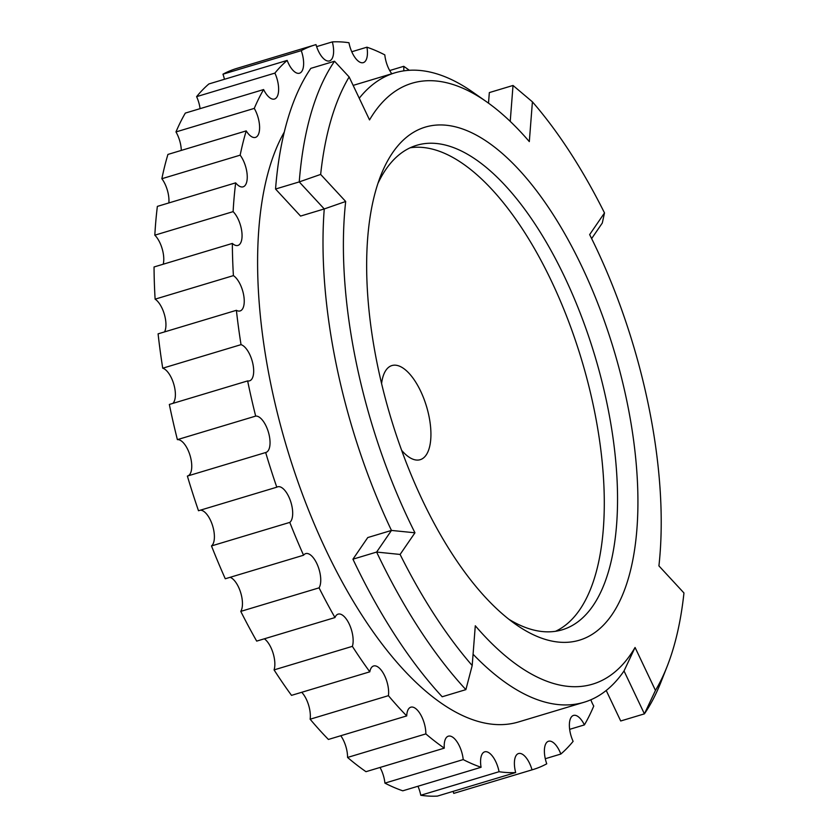 <?xml version="1.0" encoding="UTF-8"?>
<svg xmlns="http://www.w3.org/2000/svg" width="838" height="838" viewBox="0 0 838 838"><rect width="100%" height="100%" fill="white"/><g stroke="black" fill="none" stroke-linecap="round" stroke-linejoin="round"><path stroke-width="1.26" d="M373.832 113.13A313.716 136.542 73.3 0 0 369.537 119.918L349.142 76.96A363.472 158.193 73.3 0 0 320.65 174.419L345.685 201.487A313.716 136.542 73.3 0 0 414.957 532.79L400.103 554.442A363.472 158.193 73.3 0 0 472.192 665.54L475.293 625.777A313.716 136.542 73.3 0 0 635.068 647.47L655.463 690.418A363.472 158.193 73.3 0 0 667.153 666.378A363.472 158.193 73.3 0 0 683.955 592.969L658.919 565.891A313.716 136.542 73.3 0 0 589.648 234.598L604.502 212.936A363.472 158.193 73.3 0 0 532.413 101.838L529.312 141.601A313.716 136.542 73.3 0 0 486.438 101.691A313.716 136.542 73.3 0 0 373.832 113.13M611.981 614.683A267.835 116.576 -106.7 0 1 515.841 624.446A267.835 116.576 -106.7 0 1 390.665 417.251A267.835 116.576 -106.7 0 1 380.829 175.383A267.835 116.576 -106.7 0 1 392.624 152.705A267.835 116.576 -106.7 0 1 582.18 267.238A267.835 116.576 -106.7 0 1 611.981 614.683M508.928 619.303A252.94 110.092 73.3 0 0 562.288 629.778A252.94 110.092 73.3 0 0 593.042 605.696A252.94 110.092 73.3 0 0 581.184 315.696A252.94 110.092 73.3 0 0 416.633 145.32A252.94 110.092 73.3 0 0 385.878 169.412A252.94 110.092 73.3 0 0 377.896 183.491M334.97 617.564A378.367 164.677 -106.7 0 1 319.058 587.847L240.768 611.384A378.367 164.677 -106.7 0 0 256.679 641.112L334.97 617.564A18.918 8.233 -106.7 0 1 335.818 615.93A18.918 8.233 -106.7 0 1 338.123 614.128A18.918 8.233 -106.7 0 1 349.645 624.97A18.918 8.233 -106.7 0 1 352.369 646.349L274.068 669.897A378.367 164.677 -106.7 0 0 291.509 695.362L369.799 671.825A18.918 8.233 -106.7 0 1 371.307 667.781A18.918 8.233 -106.7 0 1 373.612 665.98A18.918 8.233 -106.7 0 1 384.38 675.219A18.918 8.233 -106.7 0 1 388.423 695.666L310.133 719.214A378.367 164.677 -106.7 0 0 328.412 739.451L406.713 715.914A18.918 8.233 -106.7 0 1 408.525 708.99A18.918 8.233 -106.7 0 1 410.83 707.188A18.918 8.233 -106.7 0 1 420.791 714.908A18.918 8.233 -106.7 0 1 425.851 733.899L347.561 757.447A378.367 164.677 -106.7 0 0 365.986 771.683L444.287 748.145A18.918 8.233 -106.7 0 1 446.036 737.985A18.918 8.233 -106.7 0 1 448.34 736.183A18.918 8.233 -106.7 0 1 463.215 759.584L384.914 783.121A378.367 164.677 -106.7 0 0 402.785 790.81L481.075 767.273A18.918 8.233 -106.7 0 1 482.405 753.634A18.918 8.233 -106.7 0 1 484.71 751.833A18.918 8.233 -106.7 0 1 499.06 771.714L420.77 795.262A378.367 164.677 -106.7 0 0 437.384 796.1L515.674 772.563A18.918 8.233 -106.7 0 1 516.229 755.342A18.918 8.233 -106.7 0 1 518.533 753.54A18.918 8.233 -106.7 0 1 532.025 769.85L453.735 793.387A378.367 164.677 -106.7 0 0 454.657 793.115L532.947 769.577A378.367 164.677 -106.7 0 0 546.753 763.806A18.918 8.233 -106.7 0 1 546.219 743.055A18.918 8.233 -106.7 0 1 548.513 741.253A18.918 8.233 -106.7 0 1 560.842 754.043A378.367 164.677 -106.7 0 0 573.119 741.358A18.918 8.233 -106.7 0 1 571.202 717.223A18.918 8.233 -106.7 0 1 573.506 715.422A18.918 8.233 -106.7 0 1 584.4 724.912L569.651 729.343M560.842 754.043L545.287 758.725M453.107 791.376A18.918 8.233 -106.7 0 1 453.735 793.387M417.953 786.254A18.918 8.233 -106.7 0 1 420.77 795.262M380.023 767.461A18.918 8.233 -106.7 0 1 384.914 783.121M340.773 735.743A18.918 8.233 -106.7 0 1 347.561 757.447M301.722 692.293A18.918 8.233 -106.7 0 1 310.133 719.214M264.358 638.797A18.918 8.233 -106.7 0 1 274.068 669.897M555.521 631.297A252.94 110.092 73.3 0 0 579.781 609.676A252.94 110.092 73.3 0 0 570.699 327.061A252.94 110.092 73.3 0 0 410.149 147.792M401.643 450.331A49.128 21.379 73.3 0 0 426.175 455.003A49.128 21.379 73.3 0 0 420.707 391.273A49.128 21.379 73.3 0 0 385.93 370.26A49.128 21.379 73.3 0 0 381.583 383.605M359.24 98.245A328.622 143.026 -106.7 0 1 394.845 72.854A328.622 143.026 -106.7 0 1 472.841 92.159L486.438 101.691M590.842 699.782A18.918 8.233 -106.7 0 0 593.754 706.067A378.367 164.677 -106.7 0 1 584.4 724.912M532.947 769.577A378.367 164.677 -106.7 0 1 532.025 769.85M515.674 772.563A378.367 164.677 -106.7 0 1 499.06 771.714M481.075 767.273A378.367 164.677 -106.7 0 1 463.215 759.584M444.287 748.145A378.367 164.677 -106.7 0 1 425.851 733.899M406.713 715.914A378.367 164.677 -106.7 0 1 388.423 695.666M369.799 671.825A378.367 164.677 -106.7 0 1 352.369 646.349M303.566 555.227L225.275 578.765A378.367 164.677 -106.7 0 1 211.49 545.936L289.78 522.399A378.367 164.677 -106.7 0 0 303.566 555.227A18.918 8.233 -106.7 0 1 305.723 553.625A18.918 8.233 -106.7 0 1 317.948 566.153A18.918 8.233 -106.7 0 1 319.058 587.847M276.791 487.192L198.501 510.74A378.367 164.677 -106.7 0 1 187.377 476.068L265.667 452.53A378.367 164.677 -106.7 0 0 276.791 487.192A18.918 8.233 -106.7 0 1 277.661 486.805A18.918 8.233 -106.7 0 1 290.524 501.061A18.918 8.233 -106.7 0 1 289.78 522.399M255.674 416.098L177.384 439.636A378.367 164.677 -106.7 0 1 169.339 404.45L247.639 380.913A378.367 164.677 -106.7 0 0 255.674 416.098A18.918 8.233 -106.7 0 1 268.569 432.712A18.918 8.233 -106.7 0 1 265.918 452.457A18.918 8.233 -106.7 0 1 265.667 452.53M241.03 344.648L162.729 368.196A378.367 164.677 -106.7 0 1 158.089 333.849L236.389 310.311A378.367 164.677 -106.7 0 0 241.03 344.648A18.918 8.233 -106.7 0 1 252.667 362.885A18.918 8.233 -106.7 0 1 249.556 380.84A18.918 8.233 -106.7 0 1 247.639 380.913M233.404 275.618L155.114 299.156A378.367 164.677 -106.7 0 1 154.045 266.976L232.346 243.429A378.367 164.677 -106.7 0 0 233.404 275.618A18.918 8.233 -106.7 0 1 243.607 294.767A18.918 8.233 -106.7 0 1 240.108 310.94A18.918 8.233 -106.7 0 1 236.389 310.311M233.111 211.637L154.821 235.174A378.367 164.677 -106.7 0 1 157.366 206.389L235.667 182.852A378.367 164.677 -106.7 0 0 233.111 211.637A18.918 8.233 -106.7 0 1 241.721 231.026A18.918 8.233 -106.7 0 1 237.94 245.429A18.918 8.233 -106.7 0 1 232.346 243.429M240.16 155.166L161.86 178.714A378.367 164.677 -106.7 0 1 167.925 154.433L246.225 130.885A378.367 164.677 -106.7 0 0 240.16 155.166A18.918 8.233 -106.7 0 1 247.116 174.168A18.918 8.233 -106.7 0 1 243.125 186.832A18.918 8.233 -106.7 0 1 235.667 182.852M254.27 108.395L175.97 131.933A378.367 164.677 -106.7 0 1 185.324 113.088L263.614 89.551A378.367 164.677 -106.7 0 0 254.27 108.395A18.918 8.233 -106.7 0 1 255.475 137.401A18.918 8.233 -106.7 0 1 246.225 130.885M274.895 73.105L196.605 96.642A378.367 164.677 -106.7 0 1 208.882 83.957L287.172 60.42A378.367 164.677 -106.7 0 0 274.895 73.105A18.918 8.233 -106.7 0 1 274.508 99.031A18.918 8.233 -106.7 0 1 263.614 89.551M315.067 44.885A378.367 164.677 -106.7 0 0 301.261 50.647L222.96 74.194A378.367 164.677 -106.7 0 1 236.766 68.423L315.067 44.885A378.367 164.677 -106.7 0 1 315.989 44.613A18.918 8.233 -106.7 0 0 329.481 60.912A18.918 8.233 -106.7 0 0 332.34 41.9A378.367 164.677 -106.7 0 1 348.954 42.738A18.918 8.233 -106.7 0 0 363.315 62.63A18.918 8.233 -106.7 0 0 366.939 47.19A378.367 164.677 -106.7 0 1 384.81 54.879A18.918 8.233 -106.7 0 0 391.796 73.765M316.617 46.624L332.34 41.9M351.771 51.747L366.939 47.19M389.701 70.539L403.738 66.317A378.367 164.677 -106.7 0 1 409.29 70.287M606.22 690.481L620.707 720.984L644.401 713.861L624.027 670.955A328.622 143.026 -106.7 0 1 584.076 702.254L518.628 721.927A328.622 143.026 -106.7 0 1 308.07 508.865A328.622 143.026 -106.7 0 1 284.271 132.09M584.076 702.254A328.622 143.026 -106.7 0 1 473.072 654.237M352.934 559.187A378.367 164.677 73.3 0 0 442.192 696.766L465.886 689.632A378.367 164.677 -106.7 0 1 376.629 552.064L352.934 559.187L367.767 537.556L391.461 530.433A328.622 143.026 -106.7 0 1 324.254 208.945L300.559 216.078L275.545 189.032L299.239 181.909A378.367 164.677 -106.7 0 1 334.519 61.237L349.142 76.96M230.115 577.309A18.918 8.233 -106.7 0 1 240.621 592.456A18.918 8.233 -106.7 0 1 240.768 611.384M200.313 510.195A18.918 8.233 -106.7 0 1 212.569 525.636A18.918 8.233 -106.7 0 1 211.49 545.936M177.384 439.636A18.918 8.233 -106.7 0 1 190.195 455.966A18.918 8.233 -106.7 0 1 187.859 475.921M162.729 368.196A18.918 8.233 -106.7 0 1 173.833 384.349A18.918 8.233 -106.7 0 1 172.89 403.382M155.114 299.156A18.918 8.233 -106.7 0 1 164.384 314.439A18.918 8.233 -106.7 0 1 164.573 331.9M154.821 235.174A18.918 8.233 -106.7 0 1 163.211 264.221M161.86 178.714A18.918 8.233 -106.7 0 1 168.857 202.932M175.97 131.933A18.918 8.233 -106.7 0 1 181.301 150.411M196.605 96.642A18.918 8.233 -106.7 0 1 200.073 108.657M222.96 74.194A18.918 8.233 -106.7 0 1 224.437 79.275M403.738 66.317A18.918 8.233 -106.7 0 1 403.707 70.874M301.261 50.647A18.918 8.233 -106.7 0 1 299.501 73.21A18.918 8.233 -106.7 0 1 287.172 60.42M510.227 121.395L513.024 85.466L489.329 92.589L488.512 103.158M604.502 212.936L602.292 223.044L591.638 238.579M667.153 666.378L661.067 681.828A378.367 164.677 -106.7 0 1 644.401 713.861L655.463 690.418M400.103 554.442L376.629 552.064L391.461 530.433L414.957 532.79M345.685 201.487L324.254 208.945L299.239 181.909L320.65 174.419M275.545 189.032A378.367 164.677 73.3 0 1 310.825 68.36L334.519 61.237M465.886 689.632L472.192 665.54M635.068 647.47L624.027 670.955M532.413 101.838L513.024 85.466M353.144 85.392L394.845 72.854"/></g></svg>
